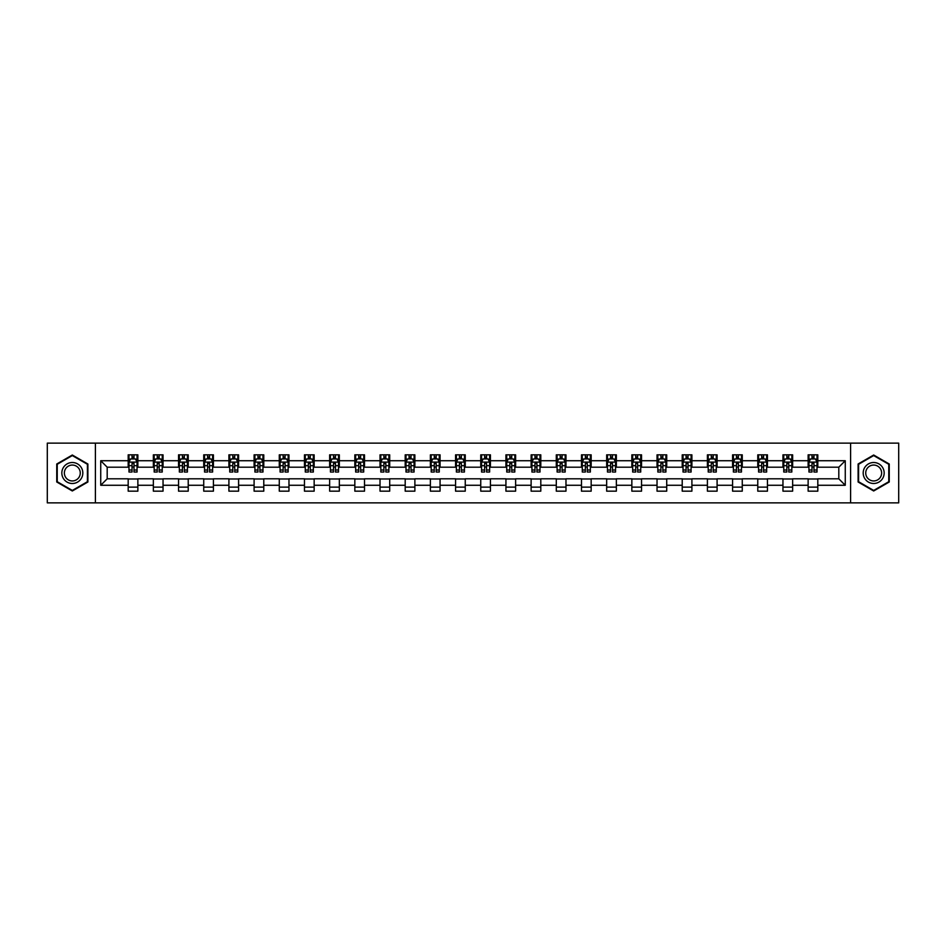 <?xml version="1.0" encoding="UTF-8"?>
<svg xmlns="http://www.w3.org/2000/svg" width="946" height="946" viewBox="0 0 946 946"><rect width="100%" height="100%" fill="white"/><g stroke="black" fill="none" stroke-linecap="round" stroke-linejoin="round"><path stroke-width="1.42" d="M850.596 502.87L898.7 502.87L898.7 443.13L850.596 443.13L850.596 502.87L95.404 502.87L95.404 443.13L47.3 443.13L47.3 502.87L95.404 502.87M850.596 443.13L95.404 443.13M817.817 460.726L817.817 454.837L808.132 454.837L808.132 460.726L792.642 460.726L792.642 454.837L782.957 454.837L782.957 460.726L767.454 460.726L767.454 454.837L757.77 454.837L757.77 460.726L742.267 460.726L742.267 454.837L732.582 454.837L732.582 460.726L717.092 460.726L717.092 454.837L707.407 454.837L707.407 460.726L691.904 460.726L691.904 454.837L682.22 454.837L682.22 460.726L666.717 460.726L666.717 454.837L657.032 454.837L657.032 460.726L641.542 460.726L641.542 454.837L631.845 454.837L631.845 460.726L616.354 460.726L616.354 454.837L606.67 454.837L606.67 460.726L591.167 460.726L591.167 454.837L581.483 454.837L581.483 460.726L565.98 460.726L565.98 454.837L556.295 454.837L556.295 460.726L540.805 460.726L540.805 454.837L531.12 454.837L531.12 460.726L515.617 460.726L515.617 454.837L505.933 454.837L505.933 460.726L490.43 460.726L490.43 454.837L480.745 454.837L480.745 460.726L465.255 460.726L465.255 454.837L455.57 454.837L455.57 460.726L440.067 460.726L440.067 454.837L430.383 454.837L430.383 460.726L414.88 460.726L414.88 454.837L405.195 454.837L405.195 460.726L389.705 460.726L389.705 454.837L380.02 454.837L380.02 460.726L364.517 460.726L364.517 454.837L354.833 454.837L354.833 460.726L339.33 460.726L339.33 454.837L329.646 454.837L329.646 460.726L314.155 460.726L314.155 454.837L304.458 454.837L304.458 460.726L288.968 460.726L288.968 454.837L279.283 454.837L279.283 460.726L263.78 460.726L263.78 454.837L254.096 454.837L254.096 460.726L238.593 460.726L238.593 454.837L228.908 454.837L228.908 460.726L213.418 460.726L213.418 454.837L203.733 454.837L203.733 460.726L188.23 460.726L188.23 454.837L178.546 454.837L178.546 460.726L163.043 460.726L163.043 454.837L153.358 454.837L153.358 460.726L137.868 460.726L137.868 454.837L128.183 454.837L128.183 460.726L100.737 460.726L100.737 485.274L107.194 478.806L128.183 478.806L128.183 491.163L137.868 491.163L137.868 478.806L153.358 478.806L153.358 491.163L163.043 491.163L163.043 478.806L178.546 478.806L178.546 491.163L188.23 491.163L188.23 478.806L203.733 478.806L203.733 491.163L213.418 491.163L213.418 478.806L228.908 478.806L228.908 491.163L238.593 491.163L238.593 478.806L254.096 478.806L254.096 491.163L263.78 491.163L263.78 478.806L279.283 478.806L279.283 491.163L288.968 491.163L288.968 478.806L304.458 478.806L304.458 491.163L314.155 491.163L314.155 478.806L329.646 478.806L329.646 491.163L339.33 491.163L339.33 478.806L354.833 478.806L354.833 491.163L364.517 491.163L364.517 478.806L380.02 478.806L380.02 491.163L389.705 491.163L389.705 478.806L405.195 478.806L405.195 491.163L414.88 491.163L414.88 478.806L430.383 478.806L430.383 491.163L440.067 491.163L440.067 478.806L455.57 478.806L455.57 491.163L465.255 491.163L465.255 478.806L480.745 478.806L480.745 491.163L490.43 491.163L490.43 478.806L505.933 478.806L505.933 491.163L515.617 491.163L515.617 478.806L531.12 478.806L531.12 491.163L540.805 491.163L540.805 478.806L556.295 478.806L556.295 491.163L565.98 491.163L565.98 478.806L581.483 478.806L581.483 491.163L591.167 491.163L591.167 478.806L606.67 478.806L606.67 491.163L616.354 491.163L616.354 478.806L631.845 478.806L631.845 491.163L641.542 491.163L641.542 478.806L657.032 478.806L657.032 491.163L666.717 491.163L666.717 478.806L682.22 478.806L682.22 491.163L691.904 491.163L691.904 478.806L707.407 478.806L707.407 491.163L717.092 491.163L717.092 478.806L732.582 478.806L732.582 491.163L742.267 491.163L742.267 478.806L757.77 478.806L757.77 491.163L767.454 491.163L767.454 478.806L782.957 478.806L782.957 491.163L792.642 491.163L792.642 478.806L808.132 478.806L808.132 491.163L817.817 491.163L817.817 478.806L838.806 478.806L838.806 467.194L817.817 467.194L817.817 460.726L845.263 460.726L845.263 485.274L817.817 485.274M808.132 485.274L792.642 485.274M782.957 485.274L767.454 485.274M757.77 485.274L742.267 485.274M732.582 485.274L717.092 485.274M707.407 485.274L691.904 485.274M682.22 485.274L666.717 485.274M657.032 485.274L641.542 485.274M631.845 485.274L616.354 485.274M606.67 485.274L591.167 485.274M581.483 485.274L565.98 485.274M556.295 485.274L540.805 485.274M531.12 485.274L515.617 485.274M505.933 485.274L490.43 485.274M480.745 485.274L465.255 485.274M455.57 485.274L440.067 485.274M430.383 485.274L414.88 485.274M405.195 485.274L389.705 485.274M380.02 485.274L364.517 485.274M354.833 485.274L339.33 485.274M329.646 485.274L314.155 485.274M304.458 485.274L288.968 485.274M279.283 485.274L263.78 485.274M254.096 485.274L238.593 485.274M228.908 485.274L213.418 485.274M203.733 485.274L188.23 485.274M178.546 485.274L163.043 485.274M153.358 485.274L137.868 485.274M128.183 485.274L100.737 485.274M808.132 460.726L808.132 467.194L792.642 467.194L792.642 460.726M782.957 460.726L782.957 467.194L767.454 467.194L767.454 460.726M757.77 460.726L757.77 467.194L742.267 467.194L742.267 460.726M732.582 460.726L732.582 467.194L717.092 467.194L717.092 460.726M707.407 460.726L707.407 467.194L691.904 467.194L691.904 460.726M682.22 460.726L682.22 467.194L666.717 467.194L666.717 460.726M657.032 460.726L657.032 467.194L641.542 467.194L641.542 460.726M631.845 460.726L631.845 467.194L616.354 467.194L616.354 460.726M606.67 460.726L606.67 467.194L591.167 467.194L591.167 460.726M581.483 460.726L581.483 467.194L565.98 467.194L565.98 460.726M556.295 460.726L556.295 467.194L540.805 467.194L540.805 460.726M531.12 460.726L531.12 467.194L515.617 467.194L515.617 460.726M505.933 460.726L505.933 467.194L490.43 467.194L490.43 460.726M480.745 460.726L480.745 467.194L465.255 467.194L465.255 460.726M455.57 460.726L455.57 467.194L440.067 467.194L440.067 460.726M430.383 460.726L430.383 467.194L414.88 467.194L414.88 460.726M405.195 460.726L405.195 467.194L389.705 467.194L389.705 460.726M380.02 460.726L380.02 467.194L364.517 467.194L364.517 460.726M354.833 460.726L354.833 467.194L339.33 467.194L339.33 460.726M329.646 460.726L329.646 467.194L314.155 467.194L314.155 460.726M304.458 460.726L304.458 467.194L288.968 467.194L288.968 460.726M279.283 460.726L279.283 467.194L263.78 467.194L263.78 460.726M254.096 460.726L254.096 467.194L238.593 467.194L238.593 460.726M228.908 460.726L228.908 467.194L213.418 467.194L213.418 460.726M203.733 460.726L203.733 467.194L188.23 467.194L188.23 460.726M178.546 460.726L178.546 467.194L163.043 467.194L163.043 460.726M153.358 460.726L153.358 467.194L137.868 467.194L137.868 460.726M128.183 460.726L128.183 467.194L107.194 467.194L100.737 460.726M107.194 467.194L107.194 478.806M845.263 485.274L838.806 478.806M838.806 467.194L845.263 460.726M128.183 458.869L128.987 458.869M132.05 458.869L133.989 458.869M137.052 458.869L137.868 458.869M128.183 467.028L128.987 467.028M132.05 467.028L133.989 467.028M137.052 467.028L137.868 467.028M128.183 478.972L137.868 478.972M128.183 487.131L137.868 487.131M153.358 478.972L163.043 478.972M153.358 487.131L163.043 487.131M153.358 458.869L154.174 458.869M157.237 458.869L159.176 458.869M162.239 458.869L163.043 458.869M153.358 467.028L154.174 467.028M157.237 467.028L159.176 467.028M162.239 467.028L163.043 467.028M178.546 478.972L188.23 478.972M178.546 487.131L188.23 487.131M178.546 458.869L179.35 458.869M182.424 458.869L184.352 458.869M187.426 458.869L188.23 458.869M178.546 467.028L179.35 467.028M182.424 467.028L184.352 467.028M187.426 467.028L188.23 467.028M203.733 478.972L213.418 478.972M203.733 487.131L213.418 487.131M203.733 458.869L204.537 458.869M207.6 458.869L209.539 458.869M212.614 458.869L213.418 458.869M203.733 467.028L204.537 467.028M207.6 467.028L209.539 467.028M212.614 467.028L213.418 467.028M228.908 478.972L238.593 478.972M228.908 487.131L238.593 487.131M228.908 458.869L229.724 458.869M232.787 458.869L234.726 458.869M237.789 458.869L238.593 458.869M228.908 467.028L229.724 467.028M232.787 467.028L234.726 467.028M237.789 467.028L238.593 467.028M254.096 478.972L263.78 478.972M254.096 487.131L263.78 487.131M254.096 458.869L254.9 458.869M257.974 458.869L259.914 458.869M262.976 458.869L263.78 458.869M254.096 467.028L254.9 467.028M257.974 467.028L259.914 467.028M262.976 467.028L263.78 467.028M279.283 478.972L288.968 478.972M279.283 487.131L288.968 487.131M279.283 458.869L280.087 458.869M283.15 458.869L285.089 458.869M288.163 458.869L288.968 458.869M279.283 467.028L280.087 467.028M283.15 467.028L285.089 467.028M288.163 467.028L288.968 467.028M304.458 478.972L314.155 478.972M304.458 487.131L314.155 487.131M304.458 458.869L305.274 458.869M308.337 458.869L310.276 458.869M313.339 458.869L314.155 458.869M304.458 467.028L305.274 467.028M308.337 467.028L310.276 467.028M313.339 467.028L314.155 467.028M329.646 478.972L339.33 478.972M329.646 487.131L339.33 487.131M329.646 458.869L330.45 458.869M333.524 458.869L335.463 458.869M338.526 458.869L339.33 458.869M329.646 467.028L330.45 467.028M333.524 467.028L335.463 467.028M338.526 467.028L339.33 467.028M354.833 478.972L364.517 478.972M354.833 487.131L364.517 487.131M354.833 458.869L355.637 458.869M358.7 458.869L360.639 458.869M363.713 458.869L364.517 458.869M354.833 467.028L355.637 467.028M358.7 467.028L360.639 467.028M363.713 467.028L364.517 467.028M380.02 478.972L389.705 478.972M380.02 487.131L389.705 487.131M380.02 458.869L380.824 458.869M383.887 458.869L385.826 458.869M388.889 458.869L389.705 458.869M380.02 467.028L380.824 467.028M383.887 467.028L385.826 467.028M388.889 467.028L389.705 467.028M405.195 478.972L414.88 478.972M405.195 487.131L414.88 487.131M405.195 458.869L406 458.869M409.074 458.869L411.013 458.869M414.076 458.869L414.88 458.869M405.195 467.028L406 467.028M409.074 467.028L411.013 467.028M414.076 467.028L414.88 467.028M430.383 478.972L440.067 478.972M430.383 487.131L440.067 487.131M430.383 458.869L431.187 458.869M434.261 458.869L436.189 458.869M439.263 458.869L440.067 458.869M430.383 467.028L431.187 467.028M434.261 467.028L436.189 467.028M439.263 467.028L440.067 467.028M455.57 478.972L465.255 478.972M455.57 487.131L465.255 487.131M455.57 458.869L456.374 458.869M459.437 458.869L461.376 458.869M464.439 458.869L465.255 458.869M455.57 467.028L456.374 467.028M459.437 467.028L461.376 467.028M464.439 467.028L465.255 467.028M480.745 478.972L490.43 478.972M480.745 487.131L490.43 487.131M480.745 458.869L481.561 458.869M484.624 458.869L486.563 458.869M489.626 458.869L490.43 458.869M480.745 467.028L481.561 467.028M484.624 467.028L486.563 467.028M489.626 467.028L490.43 467.028M505.933 478.972L515.617 478.972M505.933 487.131L515.617 487.131M505.933 458.869L506.737 458.869M509.811 458.869L511.739 458.869M514.813 458.869L515.617 458.869M505.933 467.028L506.737 467.028M509.811 467.028L511.739 467.028M514.813 467.028L515.617 467.028M531.12 478.972L540.805 478.972M531.12 487.131L540.805 487.131M531.12 458.869L531.924 458.869M534.987 458.869L536.926 458.869M540 458.869L540.805 458.869M531.12 467.028L531.924 467.028M534.987 467.028L536.926 467.028M540 467.028L540.805 467.028M556.295 478.972L565.98 478.972M556.295 487.131L565.98 487.131M556.295 458.869L557.111 458.869M560.174 458.869L562.113 458.869M565.176 458.869L565.98 458.869M556.295 467.028L557.111 467.028M560.174 467.028L562.113 467.028M565.176 467.028L565.98 467.028M581.483 478.972L591.167 478.972M581.483 487.131L591.167 487.131M581.483 458.869L582.287 458.869M585.361 458.869L587.3 458.869M590.363 458.869L591.167 458.869M581.483 467.028L582.287 467.028M585.361 467.028L587.3 467.028M590.363 467.028L591.167 467.028M606.67 478.972L616.354 478.972M606.67 487.131L616.354 487.131M606.67 458.869L607.474 458.869M610.537 458.869L612.476 458.869M615.55 458.869L616.354 458.869M606.67 467.028L607.474 467.028M610.537 467.028L612.476 467.028M615.55 467.028L616.354 467.028M631.845 478.972L641.542 478.972M631.845 487.131L641.542 487.131M631.845 458.869L632.661 458.869M635.724 458.869L637.663 458.869M640.726 458.869L641.542 458.869M631.845 467.028L632.661 467.028M635.724 467.028L637.663 467.028M640.726 467.028L641.542 467.028M657.032 478.972L666.717 478.972M657.032 487.131L666.717 487.131M657.032 458.869L657.837 458.869M660.911 458.869L662.85 458.869M665.913 458.869L666.717 458.869M657.032 467.028L657.837 467.028M660.911 467.028L662.85 467.028M665.913 467.028L666.717 467.028M682.22 478.972L691.904 478.972M682.22 487.131L691.904 487.131M682.22 458.869L683.024 458.869M686.087 458.869L688.026 458.869M691.1 458.869L691.904 458.869M682.22 467.028L683.024 467.028M686.087 467.028L688.026 467.028M691.1 467.028L691.904 467.028M707.407 478.972L717.092 478.972M707.407 487.131L717.092 487.131M707.407 458.869L708.211 458.869M711.274 458.869L713.213 458.869M716.276 458.869L717.092 458.869M707.407 467.028L708.211 467.028M711.274 467.028L713.213 467.028M716.276 467.028L717.092 467.028M732.582 478.972L742.267 478.972M732.582 487.131L742.267 487.131M732.582 458.869L733.387 458.869M736.461 458.869L738.4 458.869M741.463 458.869L742.267 458.869M732.582 467.028L733.387 467.028M736.461 467.028L738.4 467.028M741.463 467.028L742.267 467.028M757.77 478.972L767.454 478.972M757.77 487.131L767.454 487.131M757.77 458.869L758.574 458.869M761.648 458.869L763.576 458.869M766.65 458.869L767.454 458.869M757.77 467.028L758.574 467.028M761.648 467.028L763.576 467.028M766.65 467.028L767.454 467.028M782.957 478.972L792.642 478.972M782.957 487.131L792.642 487.131M782.957 458.869L783.761 458.869M786.824 458.869L788.763 458.869M791.826 458.869L792.642 458.869M782.957 467.028L783.761 467.028M786.824 467.028L788.763 467.028M791.826 467.028L792.642 467.028M808.132 478.972L817.817 478.972M808.132 487.131L817.817 487.131M808.132 458.869L808.948 458.869M812.011 458.869L813.95 458.869M817.013 458.869L817.817 458.869M808.132 467.028L808.948 467.028M812.011 467.028L813.95 467.028M817.013 467.028L817.817 467.028M72.322 490.986L87.895 481.999L87.895 464.001L72.322 455.014L56.748 464.001L56.748 481.999L72.322 490.986M889.252 464.001L873.678 455.014L858.105 464.001L858.105 481.999L873.678 490.986L889.252 481.999L889.252 464.001M133.989 456.942L132.05 456.942M137.052 470.008L133.989 470.008L133.989 472.03L137.052 472.03L137.052 462.18L135.444 458.952L130.595 458.952L128.987 462.18L128.987 472.03L132.05 472.03L132.05 470.008L128.987 470.008M128.987 462.18L128.987 454.837M137.052 462.18L137.052 454.837M132.05 458.952L132.05 454.837M133.989 454.837L133.989 458.952M133.989 470.008L133.989 463.398L132.05 463.398L132.05 470.008M81.415 478.25A10.489 10.489 0 0 0 77.572 463.918A10.489 10.489 0 0 0 63.24 467.75A10.489 10.489 0 0 0 67.071 482.082A10.489 10.489 0 0 0 81.415 478.25M79.204 476.973A7.946 7.946 0 0 0 76.295 466.118A7.946 7.946 0 0 0 65.44 469.027A7.946 7.946 0 0 0 68.349 479.882A7.946 7.946 0 0 0 79.204 476.973M57.233 481.715L57.233 464.285L72.322 455.57L87.41 464.285L87.41 481.715L72.322 490.43L57.233 481.715M873.678 462.511A10.489 10.489 0 0 0 863.19 473A10.489 10.489 0 0 0 873.678 483.489A10.489 10.489 0 0 0 884.167 473A10.489 10.489 0 0 0 873.678 462.511M873.678 465.054A7.946 7.946 0 0 0 865.732 473A7.946 7.946 0 0 0 873.678 480.946A7.946 7.946 0 0 0 881.625 473A7.946 7.946 0 0 0 873.678 465.054M888.767 481.715L873.678 490.43L858.59 481.715L858.59 464.285L873.678 455.57L888.767 464.285L888.767 481.715M159.176 456.942L157.237 456.942M162.239 470.008L159.176 470.008L159.176 472.03L162.239 472.03L162.239 462.18L160.631 458.952L155.783 458.952L154.174 462.18L154.174 472.03L157.237 472.03L157.237 470.008L154.174 470.008M154.174 462.18L154.174 454.837M162.239 462.18L162.239 454.837M157.237 458.952L157.237 454.837M159.176 454.837L159.176 458.952M159.176 470.008L159.176 463.398L157.237 463.398L157.237 470.008M184.352 456.942L182.424 456.942M187.426 470.008L184.352 470.008L184.352 472.03L187.426 472.03L187.426 462.18L185.806 458.952L180.97 458.952L179.35 462.18L179.35 472.03L182.424 472.03L182.424 470.008L179.35 470.008M179.35 462.18L179.35 454.837M187.426 462.18L187.426 454.837M182.424 458.952L182.424 454.837M184.352 454.837L184.352 458.952M184.352 470.008L184.352 463.398L182.424 463.398L182.424 470.008M209.539 456.942L207.6 456.942M212.614 470.008L209.539 470.008L209.539 472.03L212.614 472.03L212.614 462.18L210.993 458.952L206.145 458.952L204.537 462.18L204.537 472.03L207.6 472.03L207.6 470.008L204.537 470.008M204.537 462.18L204.537 454.837M212.614 462.18L212.614 454.837M207.6 458.952L207.6 454.837M209.539 454.837L209.539 458.952M209.539 470.008L209.539 463.398L207.6 463.398L207.6 470.008M234.726 456.942L232.787 456.942M237.789 470.008L234.726 470.008L234.726 472.03L237.789 472.03L237.789 462.18L236.181 458.952L231.332 458.952L229.724 462.18L229.724 472.03L232.787 472.03L232.787 470.008L229.724 470.008M229.724 462.18L229.724 454.837M237.789 462.18L237.789 454.837M232.787 458.952L232.787 454.837M234.726 454.837L234.726 458.952M234.726 470.008L234.726 463.398L232.787 463.398L232.787 470.008M259.914 456.942L257.974 456.942M262.976 470.008L259.914 470.008L259.914 472.03L262.976 472.03L262.976 462.18L261.356 458.952L256.52 458.952L254.9 462.18L254.9 472.03L257.974 472.03L257.974 470.008L254.9 470.008M254.9 462.18L254.9 454.837M262.976 462.18L262.976 454.837M257.974 458.952L257.974 454.837M259.914 454.837L259.914 458.952M259.914 470.008L259.914 463.398L257.974 463.398L257.974 470.008M285.089 456.942L283.15 456.942M288.163 470.008L285.089 470.008L285.089 472.03L288.163 472.03L288.163 462.18L286.543 458.952L281.707 458.952L280.087 462.18L280.087 472.03L283.15 472.03L283.15 470.008L280.087 470.008M280.087 462.18L280.087 454.837M288.163 462.18L288.163 454.837M283.15 458.952L283.15 454.837M285.089 454.837L285.089 458.952M285.089 470.008L285.089 463.398L283.15 463.398L283.15 470.008M310.276 456.942L308.337 456.942M313.339 470.008L310.276 470.008L310.276 472.03L313.339 472.03L313.339 462.18L311.731 458.952L306.882 458.952L305.274 462.18L305.274 472.03L308.337 472.03L308.337 470.008L305.274 470.008M305.274 462.18L305.274 454.837M313.339 462.18L313.339 454.837M308.337 458.952L308.337 454.837M310.276 454.837L310.276 458.952M310.276 470.008L310.276 463.398L308.337 463.398L308.337 470.008M335.463 456.942L333.524 456.942M338.526 470.008L335.463 470.008L335.463 472.03L338.526 472.03L338.526 462.18L336.906 458.952L332.07 458.952L330.45 462.18L330.45 472.03L333.524 472.03L333.524 470.008L330.45 470.008M330.45 462.18L330.45 454.837M338.526 462.18L338.526 454.837M333.524 458.952L333.524 454.837M335.463 454.837L335.463 458.952M335.463 470.008L335.463 463.398L333.524 463.398L333.524 470.008M360.639 456.942L358.7 456.942M363.713 470.008L360.639 470.008L360.639 472.03L363.713 472.03L363.713 462.18L362.093 458.952L357.257 458.952L355.637 462.18L355.637 472.03L358.7 472.03L358.7 470.008L355.637 470.008M355.637 462.18L355.637 454.837M363.713 462.18L363.713 454.837M358.7 458.952L358.7 454.837M360.639 454.837L360.639 458.952M360.639 470.008L360.639 463.398L358.7 463.398L358.7 470.008M385.826 456.942L383.887 456.942M388.889 470.008L385.826 470.008L385.826 472.03L388.889 472.03L388.889 462.18L387.281 458.952L382.432 458.952L380.824 462.18L380.824 472.03L383.887 472.03L383.887 470.008L380.824 470.008M380.824 462.18L380.824 454.837M388.889 462.18L388.889 454.837M383.887 458.952L383.887 454.837M385.826 454.837L385.826 458.952M385.826 470.008L385.826 463.398L383.887 463.398L383.887 470.008M411.013 456.942L409.074 456.942M414.076 470.008L411.013 470.008L411.013 472.03L414.076 472.03L414.076 462.18L412.468 458.952L407.62 458.952L406 462.18L406 472.03L409.074 472.03L409.074 470.008L406 470.008M406 462.18L406 454.837M414.076 462.18L414.076 454.837M409.074 458.952L409.074 454.837M411.013 454.837L411.013 458.952M411.013 470.008L411.013 463.398L409.074 463.398L409.074 470.008M436.189 456.942L434.261 456.942M439.263 470.008L436.189 470.008L436.189 472.03L439.263 472.03L439.263 462.18L437.643 458.952L432.807 458.952L431.187 462.18L431.187 472.03L434.261 472.03L434.261 470.008L431.187 470.008M431.187 462.18L431.187 454.837M439.263 462.18L439.263 454.837M434.261 458.952L434.261 454.837M436.189 454.837L436.189 458.952M436.189 470.008L436.189 463.398L434.261 463.398L434.261 470.008M461.376 456.942L459.437 456.942M464.439 470.008L461.376 470.008L461.376 472.03L464.439 472.03L464.439 462.18L462.831 458.952L457.982 458.952L456.374 462.18L456.374 472.03L459.437 472.03L459.437 470.008L456.374 470.008M456.374 462.18L456.374 454.837M464.439 462.18L464.439 454.837M459.437 458.952L459.437 454.837M461.376 454.837L461.376 458.952M461.376 470.008L461.376 463.398L459.437 463.398L459.437 470.008M486.563 456.942L484.624 456.942M489.626 470.008L486.563 470.008L486.563 472.03L489.626 472.03L489.626 462.18L488.018 458.952L483.17 458.952L481.561 462.18L481.561 472.03L484.624 472.03L484.624 470.008L481.561 470.008M481.561 462.18L481.561 454.837M489.626 462.18L489.626 454.837M484.624 458.952L484.624 454.837M486.563 454.837L486.563 458.952M486.563 470.008L486.563 463.398L484.624 463.398L484.624 470.008M511.739 456.942L509.811 456.942M514.813 470.008L511.739 470.008L511.739 472.03L514.813 472.03L514.813 462.18L513.193 458.952L508.357 458.952L506.737 462.18L506.737 472.03L509.811 472.03L509.811 470.008L506.737 470.008M506.737 462.18L506.737 454.837M514.813 462.18L514.813 454.837M509.811 458.952L509.811 454.837M511.739 454.837L511.739 458.952M511.739 470.008L511.739 463.398L509.811 463.398L509.811 470.008M536.926 456.942L534.987 456.942M540 470.008L536.926 470.008L536.926 472.03L540 472.03L540 462.18L538.38 458.952L533.532 458.952L531.924 462.18L531.924 472.03L534.987 472.03L534.987 470.008L531.924 470.008M531.924 462.18L531.924 454.837M540 462.18L540 454.837M534.987 458.952L534.987 454.837M536.926 454.837L536.926 458.952M536.926 470.008L536.926 463.398L534.987 463.398L534.987 470.008M562.113 456.942L560.174 456.942M565.176 470.008L562.113 470.008L562.113 472.03L565.176 472.03L565.176 462.18L563.568 458.952L558.719 458.952L557.111 462.18L557.111 472.03L560.174 472.03L560.174 470.008L557.111 470.008M557.111 462.18L557.111 454.837M565.176 462.18L565.176 454.837M560.174 458.952L560.174 454.837M562.113 454.837L562.113 458.952M562.113 470.008L562.113 463.398L560.174 463.398L560.174 470.008M587.3 456.942L585.361 456.942M590.363 470.008L587.3 470.008L587.3 472.03L590.363 472.03L590.363 462.18L588.743 458.952L583.907 458.952L582.287 462.18L582.287 472.03L585.361 472.03L585.361 470.008L582.287 470.008M582.287 462.18L582.287 454.837M590.363 462.18L590.363 454.837M585.361 458.952L585.361 454.837M587.3 454.837L587.3 458.952M587.3 470.008L587.3 463.398L585.361 463.398L585.361 470.008M612.476 456.942L610.537 456.942M615.55 470.008L612.476 470.008L612.476 472.03L615.55 472.03L615.55 462.18L613.93 458.952L609.094 458.952L607.474 462.18L607.474 472.03L610.537 472.03L610.537 470.008L607.474 470.008M607.474 462.18L607.474 454.837M615.55 462.18L615.55 454.837M610.537 458.952L610.537 454.837M612.476 454.837L612.476 458.952M612.476 470.008L612.476 463.398L610.537 463.398L610.537 470.008M637.663 456.942L635.724 456.942M640.726 470.008L637.663 470.008L637.663 472.03L640.726 472.03L640.726 462.18L639.118 458.952L634.269 458.952L632.661 462.18L632.661 472.03L635.724 472.03L635.724 470.008L632.661 470.008M632.661 462.18L632.661 454.837M640.726 462.18L640.726 454.837M635.724 458.952L635.724 454.837M637.663 454.837L637.663 458.952M637.663 470.008L637.663 463.398L635.724 463.398L635.724 470.008M662.85 456.942L660.911 456.942M665.913 470.008L662.85 470.008L662.85 472.03L665.913 472.03L665.913 462.18L664.293 458.952L659.457 458.952L657.837 462.18L657.837 472.03L660.911 472.03L660.911 470.008L657.837 470.008M657.837 462.18L657.837 454.837M665.913 462.18L665.913 454.837M660.911 458.952L660.911 454.837M662.85 454.837L662.85 458.952M662.85 470.008L662.85 463.398L660.911 463.398L660.911 470.008M688.026 456.942L686.087 456.942M691.1 470.008L688.026 470.008L688.026 472.03L691.1 472.03L691.1 462.18L689.48 458.952L684.644 458.952L683.024 462.18L683.024 472.03L686.087 472.03L686.087 470.008L683.024 470.008M683.024 462.18L683.024 454.837M691.1 462.18L691.1 454.837M686.087 458.952L686.087 454.837M688.026 454.837L688.026 458.952M688.026 470.008L688.026 463.398L686.087 463.398L686.087 470.008M713.213 456.942L711.274 456.942M716.276 470.008L713.213 470.008L713.213 472.03L716.276 472.03L716.276 462.18L714.668 458.952L709.819 458.952L708.211 462.18L708.211 472.03L711.274 472.03L711.274 470.008L708.211 470.008M708.211 462.18L708.211 454.837M716.276 462.18L716.276 454.837M711.274 458.952L711.274 454.837M713.213 454.837L713.213 458.952M713.213 470.008L713.213 463.398L711.274 463.398L711.274 470.008M738.4 456.942L736.461 456.942M741.463 470.008L738.4 470.008L738.4 472.03L741.463 472.03L741.463 462.18L739.855 458.952L735.007 458.952L733.387 462.18L733.387 472.03L736.461 472.03L736.461 470.008L733.387 470.008M733.387 462.18L733.387 454.837M741.463 462.18L741.463 454.837M736.461 458.952L736.461 454.837M738.4 454.837L738.4 458.952M738.4 470.008L738.4 463.398L736.461 463.398L736.461 470.008M763.576 456.942L761.648 456.942M766.65 470.008L763.576 470.008L763.576 472.03L766.65 472.03L766.65 462.18L765.03 458.952L760.194 458.952L758.574 462.18L758.574 472.03L761.648 472.03L761.648 470.008L758.574 470.008M758.574 462.18L758.574 454.837M766.65 462.18L766.65 454.837M761.648 458.952L761.648 454.837M763.576 454.837L763.576 458.952M763.576 470.008L763.576 463.398L761.648 463.398L761.648 470.008M788.763 456.942L786.824 456.942M791.826 470.008L788.763 470.008L788.763 472.03L791.826 472.03L791.826 462.18L790.217 458.952L785.369 458.952L783.761 462.18L783.761 472.03L786.824 472.03L786.824 470.008L783.761 470.008M783.761 462.18L783.761 454.837M791.826 462.18L791.826 454.837M786.824 458.952L786.824 454.837M788.763 454.837L788.763 458.952M788.763 470.008L788.763 463.398L786.824 463.398L786.824 470.008M813.95 456.942L812.011 456.942M817.013 470.008L813.95 470.008L813.95 472.03L817.013 472.03L817.013 462.18L815.405 458.952L810.556 458.952L808.948 462.18L808.948 472.03L812.011 472.03L812.011 470.008L808.948 470.008M808.948 462.18L808.948 454.837M817.013 462.18L817.013 454.837M812.011 458.952L812.011 454.837M813.95 454.837L813.95 458.952M813.95 470.008L813.95 463.398L812.011 463.398L812.011 470.008M137.016 462.097L129.023 462.097M128.987 459.153L130.501 459.153M135.538 459.153L137.052 459.153M132.05 465.68L128.987 465.68M137.052 465.68L133.989 465.68M133.989 457.97L132.05 457.97M162.204 462.097L154.21 462.097M154.174 459.153L155.688 459.153M160.725 459.153L162.239 459.153M157.237 465.68L154.174 465.68M162.239 465.68L159.176 465.68M159.176 457.97L157.237 457.97M187.379 462.097L179.397 462.097M179.35 459.153L180.875 459.153M185.913 459.153L187.426 459.153M182.424 465.68L179.35 465.68M187.426 465.68L184.352 465.68M184.352 457.97L182.424 457.97M212.566 462.097L204.573 462.097M204.537 459.153L206.051 459.153M211.088 459.153L212.614 459.153M207.6 465.68L204.537 465.68M212.614 465.68L209.539 465.68M209.539 457.97L207.6 457.97M237.753 462.097L229.76 462.097M229.724 459.153L231.238 459.153M236.275 459.153L237.789 459.153M232.787 465.68L229.724 465.68M237.789 465.68L234.726 465.68M234.726 457.97L232.787 457.97M262.929 462.097L254.947 462.097M254.9 459.153L256.425 459.153M261.463 459.153L262.976 459.153M257.974 465.68L254.9 465.68M262.976 465.68L259.914 465.68M259.914 457.97L257.974 457.97M288.116 462.097L280.122 462.097M280.087 459.153L281.601 459.153M286.638 459.153L288.163 459.153M283.15 465.68L280.087 465.68M288.163 465.68L285.089 465.68M285.089 457.97L283.15 457.97M313.303 462.097L305.31 462.097M305.274 459.153L306.788 459.153M311.825 459.153L313.339 459.153M308.337 465.68L305.274 465.68M313.339 465.68L310.276 465.68M310.276 457.97L308.337 457.97M338.491 462.097L330.497 462.097M330.45 459.153L331.975 459.153M337.013 459.153L338.526 459.153M333.524 465.68L330.45 465.68M338.526 465.68L335.463 465.68M335.463 457.97L333.524 457.97M363.666 462.097L355.672 462.097M355.637 459.153L357.15 459.153M362.188 459.153L363.713 459.153M358.7 465.68L355.637 465.68M363.713 465.68L360.639 465.68M360.639 457.97L358.7 457.97M388.853 462.097L380.86 462.097M380.824 459.153L382.338 459.153M387.375 459.153L388.889 459.153M383.887 465.68L380.824 465.68M388.889 465.68L385.826 465.68M385.826 457.97L383.887 457.97M414.041 462.097L406.047 462.097M406 459.153L407.525 459.153M412.562 459.153L414.076 459.153M409.074 465.68L406 465.68M414.076 465.68L411.013 465.68M411.013 457.97L409.074 457.97M439.216 462.097L431.234 462.097M431.187 459.153L432.7 459.153M437.738 459.153L439.263 459.153M434.261 465.68L431.187 465.68M439.263 465.68L436.189 465.68M436.189 457.97L434.261 457.97M464.403 462.097L456.41 462.097M456.374 459.153L457.888 459.153M462.925 459.153L464.439 459.153M459.437 465.68L456.374 465.68M464.439 465.68L461.376 465.68M461.376 457.97L459.437 457.97M489.59 462.097L481.597 462.097M481.561 459.153L483.075 459.153M488.112 459.153L489.626 459.153M484.624 465.68L481.561 465.68M489.626 465.68L486.563 465.68M486.563 457.97L484.624 457.97M514.766 462.097L506.784 462.097M506.737 459.153L508.262 459.153M513.3 459.153L514.813 459.153M509.811 465.68L506.737 465.68M514.813 465.68L511.739 465.68M511.739 457.97L509.811 457.97M539.953 462.097L531.959 462.097M531.924 459.153L533.438 459.153M538.475 459.153L540 459.153M534.987 465.68L531.924 465.68M540 465.68L536.926 465.68M536.926 457.97L534.987 457.97M565.14 462.097L557.147 462.097M557.111 459.153L558.625 459.153M563.662 459.153L565.176 459.153M560.174 465.68L557.111 465.68M565.176 465.68L562.113 465.68M562.113 457.97L560.174 457.97M590.328 462.097L582.334 462.097M582.287 459.153L583.812 459.153M588.85 459.153L590.363 459.153M585.361 465.68L582.287 465.68M590.363 465.68L587.3 465.68M587.3 457.97L585.361 457.97M615.503 462.097L607.509 462.097M607.474 459.153L608.988 459.153M614.025 459.153L615.55 459.153M610.537 465.68L607.474 465.68M615.55 465.68L612.476 465.68M612.476 457.97L610.537 457.97M640.69 462.097L632.697 462.097M632.661 459.153L634.175 459.153M639.212 459.153L640.726 459.153M635.724 465.68L632.661 465.68M640.726 465.68L637.663 465.68M637.663 457.97L635.724 457.97M665.878 462.097L657.884 462.097M657.837 459.153L659.362 459.153M664.399 459.153L665.913 459.153M660.911 465.68L657.837 465.68M665.913 465.68L662.85 465.68M662.85 457.97L660.911 457.97M691.053 462.097L683.071 462.097M683.024 459.153L684.537 459.153M689.575 459.153L691.1 459.153M686.087 465.68L683.024 465.68M691.1 465.68L688.026 465.68M688.026 457.97L686.087 457.97M716.24 462.097L708.247 462.097M708.211 459.153L709.725 459.153M714.762 459.153L716.276 459.153M711.274 465.68L708.211 465.68M716.276 465.68L713.213 465.68M713.213 457.97L711.274 457.97M741.428 462.097L733.434 462.097M733.387 459.153L734.912 459.153M739.949 459.153L741.463 459.153M736.461 465.68L733.387 465.68M741.463 465.68L738.4 465.68M738.4 457.97L736.461 457.97M766.603 462.097L758.621 462.097M758.574 459.153L760.087 459.153M765.125 459.153L766.65 459.153M761.648 465.68L758.574 465.68M766.65 465.68L763.576 465.68M763.576 457.97L761.648 457.97M791.79 462.097L783.796 462.097M783.761 459.153L785.275 459.153M790.312 459.153L791.826 459.153M786.824 465.68L783.761 465.68M791.826 465.68L788.763 465.68M788.763 457.97L786.824 457.97M816.977 462.097L808.984 462.097M808.948 459.153L810.462 459.153M815.499 459.153L817.013 459.153M812.011 465.68L808.948 465.68M817.013 465.68L813.95 465.68M813.95 457.97L812.011 457.97"/></g></svg>
